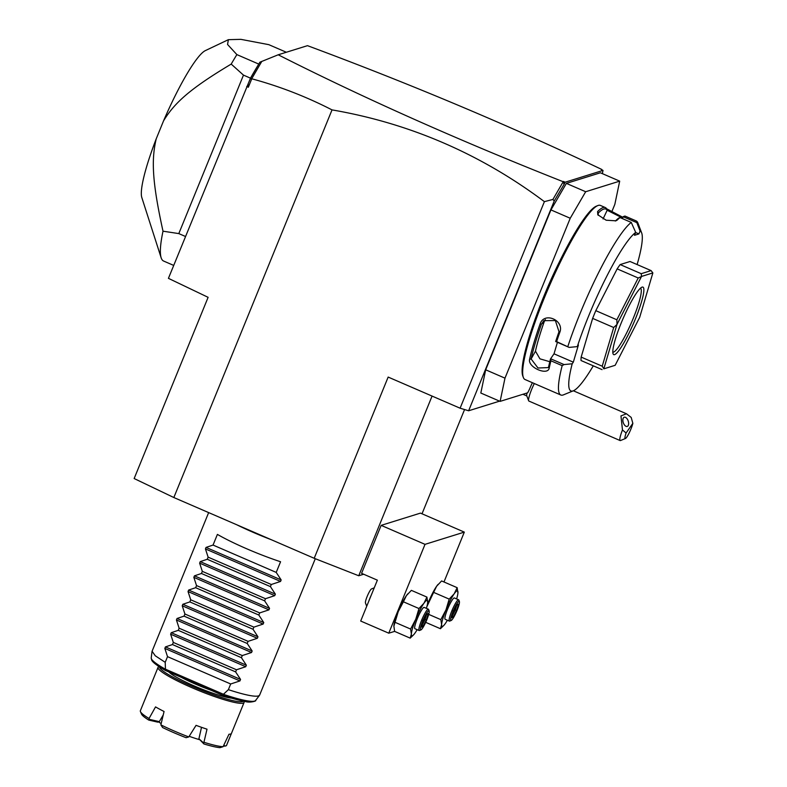 <?xml version="1.0" encoding="UTF-8"?>
<svg xmlns="http://www.w3.org/2000/svg" width="787" height="787" viewBox="0 0 787 787"><rect width="100%" height="100%" fill="white"/><g stroke="black" fill="none" stroke-linecap="round" stroke-linejoin="round"><path stroke-width="1.18" d="M363.663 574.235L358.744 575.759L314.2 558.288L173.838 497.532L134.154 478.545L208.112 297.329L168.428 278.342L250.492 78.159L243.478 75.119L231.201 64.091A129.698 20.285 -66.6 0 1 236.877 54.608L258.766 64.081L259.848 62.212L278.204 54.785C363.928 98.178 458.821 140.45 562.882 181.61L563.462 181.433L564.22 184.05L554.245 200.97L468.629 410.775L460.1 408.207L544.397 201.649C480.601 153.888 409.811 123.303 332.025 109.895L173.838 497.532M460.1 408.207L388.158 377.071L314.2 558.288M554.245 200.97L552.907 199.436L544.397 201.649M602.37 173.642L603.009 170.415L565.214 182.19L564.22 184.05M499.578 401.144L468.629 410.775M500.119 401.38L480.818 393.028L485.677 369.801L550.939 209.903L566.374 183.381L600.392 172.786L619.694 181.138L585.676 191.733L570.231 218.255L504.979 378.154L500.119 401.38L527.713 392.782L529.543 389.112A17.422 2.725 -66.6 0 1 532.396 382.708M564.072 184.099L562.882 181.61M563.462 181.433L565.214 182.19M603.009 170.415L601.248 169.658L601.829 169.48C508.215 125.074 410.096 83.796 307.481 45.666L278.204 54.785M601.829 169.48L602.094 170.022M248.112 83.894L248.328 87.229L251.771 78.789L250.177 78.838M246.734 86.462L248.328 87.229M332.025 109.895C306.232 96.653 279.483 86.285 251.771 78.789M563.01 182.072L552.907 199.436M251.742 78.661L261.796 61.386M250.492 78.159A129.698 20.285 -66.6 0 1 258.156 65.124L250.325 78.572M258.156 65.124L258.451 64.632M243.478 75.119L178.806 233.591L185.506 236.494M231.201 64.091C189.637 88.941 174.35 103.087 163.558 120.834L156.22 138.837C151.37 159.446 151.989 181.118 163.007 231.191L178.806 233.591M163.007 231.191A129.698 20.285 113.4 0 0 161.148 257.772A129.698 20.285 113.4 0 0 163.627 261.048L173.701 265.416M286.34 52.247L268.81 44.662L240.891 39.35L228.378 39.675L227.561 44.475L236.877 54.608M163.558 120.834A81.307 12.72 -66.6 0 1 205.387 50.594L228.378 39.675M161.148 257.772L141.798 197.488A81.307 12.72 -66.6 0 1 156.22 138.837M464.556 409.555L422.019 513.793M432.073 396.077L358.744 575.759M425.019 544.348L464.32 532.11L420.455 513.114L381.154 525.362L425.019 544.348L388.768 633.181L360.692 621.032L377.367 580.167L361.577 573.329L381.154 525.362M464.32 532.11L443.976 581.977M426.387 608.341A19.36 3.03 113.4 0 0 427.675 602.567L426.928 597.097L423.937 603.245L418.969 608.538L415.762 619.221L410.598 629.049L411.375 634.017L410.184 638.129L394.612 631.39L388.768 633.181M407.823 593.811A19.36 3.03 113.4 0 0 407.715 593.929A19.36 3.03 113.4 0 0 406.387 595.651A19.36 3.03 113.4 0 0 398.222 611.627A19.36 3.03 113.4 0 0 393.864 625.921A19.36 3.03 113.4 0 0 393.864 625.94L394.612 631.39M438.054 584.397A19.36 3.03 113.4 0 0 437.956 584.515A19.36 3.03 113.4 0 0 436.628 586.236A19.36 3.03 113.4 0 0 428.453 602.212A19.36 3.03 113.4 0 0 427.125 605.626M410.184 638.129L413.726 634.686M410.598 629.049L395.025 622.31L393.834 626.422M418.969 608.538L403.397 601.799L398.222 611.627L395.025 622.31M426.928 597.097L411.365 590.358L406.387 595.651L403.397 601.799M427.675 602.567L427.685 602.537A19.36 3.03 113.4 0 0 427.715 602.065A19.36 3.03 113.4 0 0 423.937 603.245A19.36 3.03 113.4 0 0 415.762 619.221A19.36 3.03 113.4 0 0 411.375 634.017A19.36 3.03 113.4 0 0 413.834 634.558A19.36 3.03 113.4 0 0 415.152 632.837A19.36 3.03 113.4 0 0 417.159 629.659M419.146 630.525L414.936 628.705A11.618 1.82 -66.6 0 1 417.572 618.031A11.618 1.82 -66.6 0 1 423.898 607.387A11.618 1.82 -66.6 0 1 424.163 607.387L428.374 609.207A11.618 1.82 113.4 0 0 428.108 609.207A11.618 1.82 -66.6 0 0 421.783 619.861A11.618 1.82 -66.6 0 0 419.146 630.525A11.618 1.82 -66.6 0 0 419.412 630.525A11.618 1.82 113.4 0 0 419.461 630.505A11.618 1.82 113.4 0 0 419.53 630.476M429.151 610.948A10.457 1.633 113.4 0 0 428.728 610.732A10.457 1.633 -66.6 0 0 422.767 620.953A10.457 1.633 -66.6 0 0 420.897 629.915A10.457 1.633 113.4 0 0 420.947 629.895A10.457 1.633 113.4 0 0 426.308 620.973A10.457 1.633 113.4 0 0 429.151 610.948L428.581 609.453A11.618 1.82 113.4 0 0 428.374 609.207M422.944 626.619L426.416 619.822L428.285 613.526L426.682 614.027L423.199 620.825L421.34 627.121L422.944 626.619L422.176 625.104L425.069 619.438L426.534 614.519M423.199 620.825L422.393 620.274L423.199 620.825M421.429 626.885L423.239 620.795M428.285 613.526L426.633 614.194M426.416 619.822L424.134 619.035M456.617 598.927A19.36 3.03 113.4 0 0 457.916 593.152L457.168 587.682L454.168 593.831L449.2 599.114L446.003 609.807L440.828 619.635L441.615 624.603L440.425 628.715L425.698 622.34M440.425 628.715L443.957 625.262M440.828 619.635L428.708 614.381M449.2 599.114L433.627 592.375L426.849 606.698M457.168 587.682L441.596 580.944L436.628 586.236L433.627 592.375M457.916 593.123L457.916 593.152A19.36 3.03 113.4 0 0 457.955 592.65A19.36 3.03 113.4 0 0 454.168 593.831A19.36 3.03 113.4 0 0 446.003 609.807A19.36 3.03 113.4 0 0 441.615 624.603A19.36 3.03 113.4 0 0 444.065 625.144A19.36 3.03 113.4 0 0 445.393 623.422A19.36 3.03 113.4 0 0 447.39 620.245M449.377 621.11L445.167 619.28A11.618 1.82 -66.6 0 1 447.813 608.617A11.618 1.82 -66.6 0 1 454.129 597.963A11.618 1.82 -66.6 0 1 454.394 597.963L458.605 599.792A11.618 1.82 113.4 0 0 458.349 599.792A11.618 1.82 -66.6 0 0 452.023 610.437A11.618 1.82 -66.6 0 0 449.377 621.11A11.618 1.82 -66.6 0 0 449.643 621.11A11.618 1.82 113.4 0 0 449.702 621.091A11.618 1.82 113.4 0 0 449.761 621.061M459.382 601.534A10.457 1.633 113.4 0 0 458.959 601.307A10.457 1.633 -66.6 0 0 453.007 611.538A10.457 1.633 -66.6 0 0 451.128 620.5A10.457 1.633 113.4 0 0 451.187 620.481A10.457 1.633 113.4 0 0 456.549 611.558A10.457 1.633 113.4 0 0 459.382 601.534L458.811 600.038A11.618 1.82 113.4 0 0 458.605 599.792M453.184 617.195L456.657 610.407L458.526 604.111L456.913 604.613L453.44 611.401L451.571 617.697L453.184 617.195L452.417 615.68L455.309 610.023L456.765 605.095M451.669 617.47L453.469 611.381L452.633 610.86L453.44 611.401L456.745 604.928M456.913 604.613L458.526 604.111M456.657 610.407L454.374 609.62M368.739 601.307A11.618 1.82 -66.6 0 1 371.267 595.12M366.712 606.265L365.453 602.96A7.742 1.21 -66.6 0 1 367.549 595.533A7.742 1.21 -66.6 0 1 371.523 588.922A7.742 1.21 -66.6 0 1 371.562 588.912M611.529 212.451L614.834 204.364L619.694 181.138M485.677 369.801L504.979 378.154M550.939 209.903L570.231 218.255M566.374 183.381L585.676 191.733M557.422 342.335L554.018 353.816L573.32 362.168L572.198 363.781L564.053 364.568L562.164 365.65L550.93 360.79A94.853 14.835 113.4 0 0 549.267 367.804C548.244 376.304 527.447 367.362 529.612 359.295A94.853 14.835 -66.6 0 1 540.069 324.037C544.092 311.268 564.84 320.358 559.724 332.547A94.853 14.835 113.4 0 0 556.616 341.617L569.149 347.401L577.294 346.614A87.111 13.625 113.4 0 1 635.689 232.401L631.272 222.436L620.048 217.576A94.853 14.835 113.4 0 0 617.234 220.065L615.936 220.813L606.157 220.222L597.795 214.733L597.589 211.555A94.853 14.835 -66.6 0 1 603.157 207.542A94.853 14.835 -66.6 0 1 605.311 207.552L600.392 205.427A94.853 14.835 113.4 0 0 598.238 205.417A94.853 14.835 113.4 0 0 597.766 205.594L596.28 206.194A93.692 14.658 113.4 0 0 548.214 286.193A93.692 14.658 113.4 0 0 522.784 375.989L523.355 377.485A94.853 14.835 113.4 0 0 525.037 379.521L560.826 395.015A94.853 14.835 113.4 0 0 562.98 395.025A94.853 14.835 113.4 0 0 563.462 394.848L573.339 390.795A87.111 13.625 113.4 0 0 593.29 365.827M597.766 205.594A94.853 14.835 113.4 0 0 549.1 286.576A94.853 14.835 113.4 0 0 523.355 377.485M562.164 365.65A94.853 14.835 113.4 0 0 560.826 395.015M631.272 222.436A94.853 14.835 113.4 0 0 567.85 346.477M617.234 220.065L615.818 220.626A93.692 14.658 113.4 0 1 618.838 217.989L620.048 217.576M635.689 232.401L634.509 235.293L638.896 233.926L635.64 232.519M597.589 211.555L598.277 213.031L597.864 214.241M615.818 220.626L615.267 221.009M598.179 215.264L598.277 213.031A93.692 14.658 113.4 0 1 607.171 210.257L622.655 218.068M605.311 207.552A94.853 14.835 -66.6 0 1 606.59 208.752L607.171 210.257L603.049 218.953M637.126 264.56A87.111 13.625 113.4 0 0 641.671 232.932L637.873 222.947A94.853 14.835 113.4 0 0 636.191 220.921L624.957 216.061A94.853 14.835 113.4 0 0 624.957 216.061A94.853 14.835 113.4 0 0 624.947 216.051L636.171 220.911A94.853 14.835 113.4 0 0 636.171 220.911L640.077 231.044L638.896 233.926M606.59 208.752L622.95 217.36M622.438 218.609L623.284 216.602L624.947 216.051M623.206 216.73L636.673 222.564M641.671 232.932A87.111 13.625 113.4 0 0 640.077 231.044M572.198 363.781A87.111 13.625 113.4 0 0 573.339 390.795M573.32 362.168L578.415 345.001L577.294 346.614M651.105 270.61L652.846 272.922L641.533 276.444L641.218 273.689L651.105 270.61L630.043 261.5L620.166 264.57A58.071 9.08 113.4 0 0 617.156 268.879L638.218 277.998L641.484 276.522L617.028 324.342A58.071 9.08 113.4 0 0 616.969 324.48L603.836 368.769A58.071 9.08 113.4 0 0 603.826 368.837L615.139 365.306L603.826 368.837M602.065 369.624L581.013 360.515A58.071 9.08 113.4 0 1 581.16 357.091L592.641 318.391A58.071 9.08 113.4 0 1 595.798 310.658L617.156 268.879M554.018 353.816L550.507 358.921A93.692 14.658 113.4 0 0 548.677 366.555L548.283 367.598L538.003 368.011L531.127 358.961A93.692 14.658 -66.6 0 1 541.456 324.136L543.856 320.653L555.366 320.565L559.006 331.73A93.692 14.658 113.4 0 0 555.661 341.528L556.616 341.617M564.053 364.568L550.585 358.744M550.507 358.921L550.93 360.79M549.267 367.804L548.677 366.555M529.612 359.295L531.127 358.961L535.465 351.15L539.931 358.842L549.798 361.705M540.069 324.037L541.456 324.136L544.161 321.824A83.235 13.025 113.4 0 0 535.465 351.15M559.724 332.547L559.006 331.73M555.661 341.528L569.149 347.401M545.342 319.64L544.161 321.824M620.166 264.57L641.218 273.689M652.846 272.922A58.071 9.08 -66.6 0 1 652.846 272.981L639.703 317.279A58.071 9.08 -66.6 0 1 639.644 317.417L615.198 365.237A58.071 9.08 -66.6 0 1 615.139 365.306M603.836 368.769L602.222 366.211L581.16 357.091M592.641 318.391L613.693 327.51L602.222 366.211M613.693 327.51L616.969 324.48M617.028 324.342L616.851 319.778L595.798 310.658M638.218 277.998L616.851 319.778M614.558 354.632A36.782 5.755 -66.6 0 1 613.073 353.845A36.782 5.755 -66.6 0 1 623.058 318.597A36.782 5.755 -66.6 0 1 641.926 287.186A36.782 5.755 -66.6 0 1 642.113 287.117A36.782 5.755 -66.6 0 1 635.522 318.646A36.782 5.755 -66.6 0 1 614.558 354.632M640.49 288.17A34.844 5.45 -66.6 0 1 632.414 320.348A34.844 5.45 -66.6 0 1 613.535 352.094A34.844 5.45 -66.6 0 1 612.807 352.123M573.359 390.785L626.442 413.765L631.194 417.425L632.846 423.317L626.088 433.017A9.68 1.515 113.4 0 0 625.449 438.507L620.51 440.543A13.546 2.115 -66.6 0 1 620.136 440.563L528.894 401.065A13.546 2.115 -66.6 0 1 528.657 400.78L526.749 395.792A9.68 1.515 -66.6 0 1 527.064 392.988M534.314 383.535A13.546 2.115 113.4 0 0 529.444 395.566A13.546 2.115 -66.6 0 0 528.657 400.78M620.136 440.563A13.546 2.115 -66.6 0 1 620.687 435.054A13.546 2.115 -66.6 0 1 622.468 429.948L626.088 433.017M625.449 438.507A9.68 1.515 113.4 0 0 629.315 432.653A9.68 1.515 113.4 0 0 632.846 423.317M626.442 413.765L620.963 415.91L622.468 429.948M623.422 417.877A4.84 2.597 71.8 0 0 623.609 423.504A4.84 2.597 71.8 0 0 627.259 426.426A4.84 2.597 71.8 0 0 628.075 425.787A4.84 2.597 71.8 0 0 627.878 420.16A4.84 2.597 71.8 0 0 624.239 417.238A4.84 2.597 71.8 0 0 623.422 417.877M271.338 539.734A58.071 7.654 -157.8 0 1 236.7 524.742M315.282 558.711L259.621 695.118L258.49 695.954C254.349 696.948 244.304 694.852 228.368 689.668L230.689 683.982L239.937 680.932L164.837 648.419L165.447 646.904L172.451 644.553L235.618 671.891L236.484 669.776L245.741 666.717L170.631 634.204L171.251 632.699L178.255 630.338L241.422 657.676L242.288 655.561L251.545 652.502L176.436 619.989L177.045 618.484L184.05 616.123L247.216 643.471L248.082 641.346L257.339 638.287L182.23 605.774L182.85 604.268L189.854 601.917L253.02 629.256L253.886 627.131L263.143 624.071L188.034 591.558L188.654 590.053L195.658 587.702L258.825 615.041L259.69 612.916L268.947 609.866L193.838 577.353L194.448 575.838L201.452 573.487L264.619 600.825L265.485 598.71L274.742 595.651L199.632 563.138L200.252 561.633L207.256 559.272L270.423 586.61L271.289 584.495L280.546 581.436L205.437 548.923L206.046 547.418L213.051 545.057L276.217 572.405L280.565 561.751A58.071 7.654 -157.8 0 1 217.399 534.403L213.051 545.057M224.128 694.567L222.77 695.324L165.24 670.386C154.045 663.854 152.314 661.414 151.684 660.096L151.222 657.912A56.389 7.427 22.2 0 0 164.906 668.94L224.128 694.567A56.389 7.427 22.2 0 0 255.559 700.499C257.103 700.784 250.01 703.175 245.15 701.473C239.494 700.469 232.175 698.472 223.193 695.492L222.77 695.324M165.752 670.642L164.906 668.94M159.515 666.923A45.302 5.971 22.2 0 0 196.691 688.3A45.302 5.971 22.2 0 0 242.563 701.601A45.302 5.971 22.2 0 0 243.331 701.128M159.043 666.619L158.748 666.746A46.463 6.119 22.2 0 0 158.059 667.337A46.463 6.119 22.2 0 0 195.363 689.156A46.463 6.119 22.2 0 0 243.183 703.125A46.463 6.119 22.2 0 0 244.088 702.447A46.463 6.119 22.2 0 0 244.009 701.542L243.881 701.237M163.214 715.009L159.299 721.64L157.774 722.151L148.733 720.066A44.525 5.863 -157.8 0 1 141.503 714.075L140.44 711.596A46.463 6.119 22.2 0 1 140.312 710.858L158.059 667.337M140.44 711.596A46.463 6.119 22.2 0 0 149.058 718.511L155.541 706.903A46.463 6.119 22.2 0 0 164.06 711.497L160.873 724.876A46.463 6.119 22.2 0 0 188.772 736.947L196.061 725.348A46.463 6.119 22.2 0 0 207.011 729.185L203.931 742.269A46.463 6.119 -157.8 0 0 223.085 746.686L228.978 734.251A46.463 6.119 22.2 0 0 230.561 734.035A46.463 6.119 22.2 0 0 231.398 733.494L226.44 745.633L225.416 746.027L223.744 745.309M189.185 736.288A29.424 3.876 22.2 0 0 199.367 739.613M201.511 727.326L198.904 738.786L203.518 742.83L203.931 742.269M160.873 724.876L162.604 727.532A44.525 5.863 -157.8 0 0 186.066 737.694L188.772 736.947M161.178 723.568A29.424 3.876 -157.8 0 1 158.551 721.886M159.299 721.64L149.186 719.308L149.058 718.511M225.416 746.027L223.331 746.165M148.733 720.066L149.186 719.308M203.518 742.83L203.882 743.931A44.525 5.863 -157.8 0 0 219.986 747.65L223.085 746.686M203.882 743.931L198.904 738.786M164.837 648.419L167.523 656.643L165.201 662.32L165.437 668.694M165.201 662.32L155.246 655.758L152.088 651.233L208.653 512.603M170.631 634.204L173.317 642.428L172.451 644.553M176.436 619.989L179.121 628.213L178.255 630.338M182.23 605.774L184.915 614.008L184.05 616.123M188.034 591.558L190.72 599.792L189.854 601.917M193.838 577.353L196.524 585.577L195.658 587.702M199.632 563.138L202.318 571.362L201.452 573.487M205.437 548.923L208.122 557.147L207.256 559.272M280.546 581.436L281.156 579.93L276.217 572.405M274.742 595.651L275.361 594.136L270.423 586.61M268.947 609.866L269.557 608.351L264.619 600.825M263.143 624.071L263.753 622.566L258.825 615.041M257.339 638.287L257.959 636.781L253.02 629.256M251.545 652.502L252.155 650.997L247.216 643.471M245.741 666.717L246.361 665.202L241.422 657.676M239.937 680.932L240.556 679.417L235.618 671.891M223.783 693.957L228.368 689.668M167.523 656.643L230.689 683.982M173.317 642.428L236.484 669.776M179.121 628.213L242.288 655.561M184.915 614.008L248.082 641.346M190.72 599.792L253.886 627.131M196.524 585.577L259.69 612.916M202.318 571.362L265.485 598.71M208.122 557.147L271.289 584.495M537.944 311.514A82.074 12.838 -66.6 0 1 559.646 261.382M211.123 690.278A34.264 4.515 -157.8 0 1 181.571 677.489M231.604 698.138A36.202 4.771 -157.8 0 1 197.822 687.464A36.202 4.771 -157.8 0 1 168.89 672M240.556 679.417L165.447 646.904M246.361 665.202L171.251 632.699M252.155 650.997L177.045 618.484M257.959 636.781L182.85 604.268M263.753 622.566L188.654 590.053M269.557 608.351L194.448 575.838M275.361 594.136L200.252 561.633M281.156 579.93L206.046 547.418M420.947 629.895L419.461 630.505M423.229 620.805L426.613 614.194M426.426 614.549L427.459 614.224M451.187 620.481L449.702 621.091M456.667 605.134L457.7 604.809M371.523 588.922L374.248 587.81M522.942 394.267L526.818 395.95M229.096 739.17L244.088 702.447M151.222 657.912L152.019 651.498M255.559 700.499L259.484 695.354"/></g></svg>
